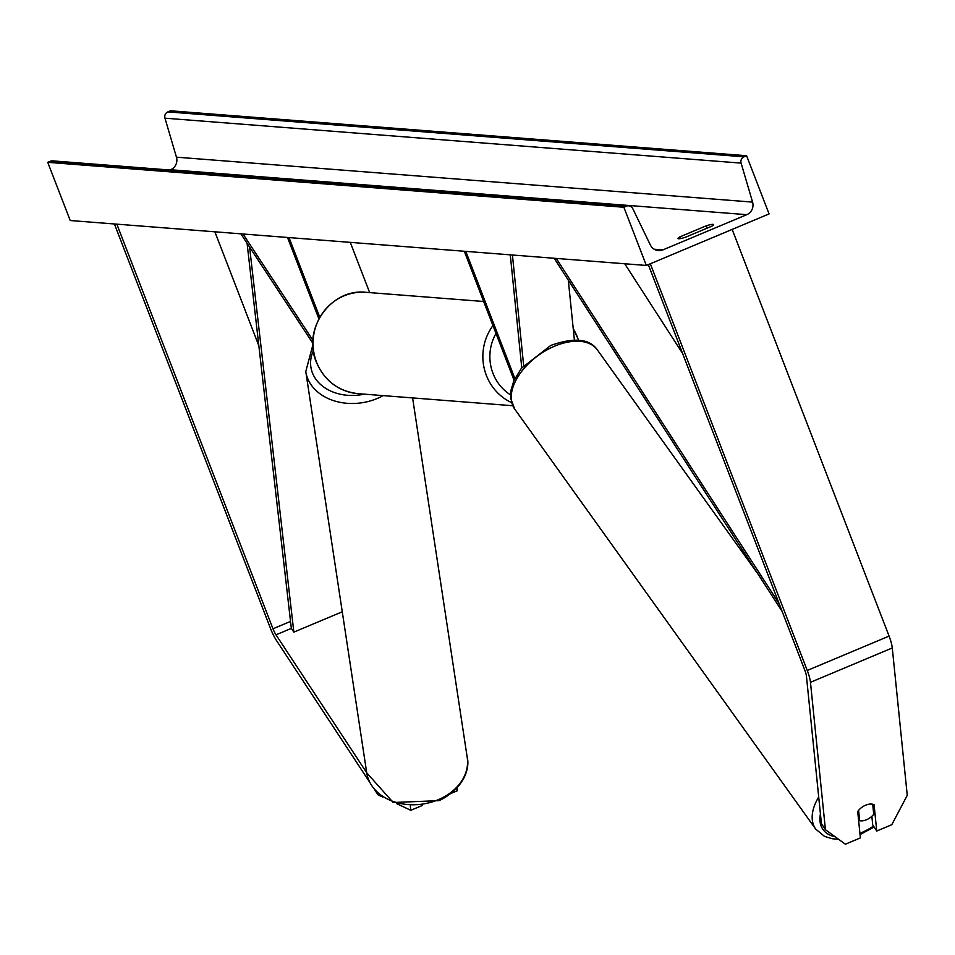<?xml version="1.0" encoding="UTF-8"?>
<svg xmlns="http://www.w3.org/2000/svg" width="955" height="955" viewBox="0 0 955 955"><rect width="100%" height="100%" fill="white"/><g stroke="black" fill="none" stroke-linecap="round" stroke-linejoin="round"><path stroke-width="1.43" d="M457.445 787.553L457.159 790.836L451.417 793.247M457.159 790.836L456.896 788.162M369.525 781.978L276.592 640.674A18.276 4.357 67.2 0 1 270.551 628.593L114.421 223.971M366.72 772.762L275.995 634.824A9.132 2.185 67.2 0 1 272.975 628.784L116.844 224.162M258.853 345.782L214.875 231.814M410.328 805.96L410.769 810.306L396.731 803.668M422.432 805.411L410.769 810.306M382.478 796.936L377.965 794.799L374.981 790.263M377.965 794.799L377.798 793.163M892.28 647.956L810.461 682.312L825.43 829.704L845.378 844.208L860.383 837.905L857.709 811.571A11.424 6.828 -33.3 0 1 865.6 805.208A11.424 6.828 -33.3 0 1 874.076 804.695L876.75 831.029L891.767 824.726L907.25 795.348L892.28 647.956A18.276 4.357 -112.8 0 0 889.081 636.102L732.163 229.427M871.855 816.298L872.727 824.905L876.75 831.029M825.43 829.704L821.407 823.58L806.438 676.2A9.132 2.185 -112.8 0 0 804.838 670.267L648.314 264.631M810.461 682.312A18.276 4.357 -112.8 0 0 807.262 670.458L650.343 263.783M574.361 339.789L568.297 280.125M465.801 251.38L514.876 378.562M464.285 251.261L514.065 380.269M523.662 365.574L512.429 255.009M521.764 367.854L510.28 254.842M287.503 237.473L318.886 318.815M289.019 237.592L319.758 317.239M312.834 343.251L240.875 233.832M312.918 340.278L243.024 233.999M350.282 242.367L369.669 292.612M711.773 226.204A14.277 1.695 -21.1 0 0 713.492 224.58A14.277 1.695 -21.1 0 0 712.955 224.353A14.277 1.695 -21.1 0 0 706.306 225.774L679.721 236.947A14.277 1.695 -21.1 0 0 678.002 238.571A14.277 1.695 -21.1 0 0 685.177 237.365L711.773 226.204M746.607 155.725L769.062 213.92L646.332 265.454L70.204 220.521L47.75 162.326L50.352 161.24A5.145 4.954 -85.5 0 1 52.597 160.87L628.724 205.803A5.145 4.954 -85.5 0 1 632.759 208.608L650.367 245.017A10.278 9.908 94.5 0 0 662.913 249.888L746.774 214.672A10.278 9.908 94.5 0 0 752.576 202.102L741.104 163.114A5.145 4.954 -85.5 0 1 744.005 156.823L746.607 155.725L170.479 110.792L167.877 111.89A5.145 4.954 -85.5 0 0 164.964 118.181L176.448 157.169A10.278 9.908 94.5 0 1 170.647 169.739L169.978 170.026M646.332 265.454L623.878 207.259L47.75 162.326M623.878 207.259L626.48 206.173A5.145 4.954 -85.5 0 1 628.724 205.803M679.721 236.947L680.366 238.619M706.306 225.774L707.213 228.114M858.473 819.02L859.655 820.679A11.424 6.733 144.4 0 0 866.901 819.581A11.424 6.733 144.4 0 0 873.73 814.305L872.703 804.229M859.655 820.679L858.605 810.353M342.272 611.785L293.842 632.126L291.335 628.39L247.07 243.25M293.842 632.126L249.577 247.07M779.173 603.739L556.288 258.435M682.55 353.362L624.725 263.771M782.121 611.403L554.187 258.268M290.535 621.407L272.975 628.784M291.335 628.39L275.995 634.824M889.081 636.102L807.262 670.458M316.535 362.1A50.83 48.992 94.5 0 0 358.101 393.663C338.297 391.299 324.378 380.759 316.32 362.017C301.971 329.105 331.063 288.052 366.004 292.326A50.83 48.992 94.5 0 0 316.535 362.1M496.003 333.474A45.112 43.488 94.5 0 0 492.971 373.321A45.112 43.488 94.5 0 0 510.543 394.893M511.57 402.616A50.83 48.992 -85.5 0 1 486.346 375.351A50.83 48.992 -85.5 0 1 492.959 325.56M573.239 328.771A50.83 48.992 -85.5 0 1 577.369 337.127M439.372 799.24A50.83 39.286 -8.6 0 0 467.234 757.566C469.776 766.543 465.658 787.565 439.181 800.636L393.197 802.498L366.732 772.834A50.83 39.286 -8.6 0 0 439.372 799.24M383.134 395.621A50.83 39.286 171.4 0 1 378.419 397.972A50.83 39.286 171.4 0 1 305.779 371.567L366.732 772.834M313.371 350.724A45.112 34.869 -8.6 0 0 321.346 385.163A45.112 34.869 -8.6 0 0 364.344 394.152M662.913 249.888L654.127 249.207M746.774 214.672L170.647 169.739M626.48 206.173L50.352 161.24M744.005 156.823L167.877 111.89M741.104 163.114L164.964 118.181M752.576 202.102L176.448 157.169M873.491 826.075A45.112 26.597 -35.6 0 1 862.64 832.163A45.112 26.597 -35.6 0 1 859.918 833.321M835.088 836.723A45.112 26.597 -35.6 0 1 820.429 813.947M818.71 797.055A50.83 29.963 144.4 0 0 815.713 829.119L824.463 836.341L832.163 838.741L838.574 839.254M815.713 829.119L514.745 409.134A50.83 29.963 -35.6 0 1 552.754 346.975A50.83 29.963 -35.6 0 1 597.376 349.924L758.282 574.456M578.563 339.992L573.203 328.472M358.101 393.663L512.751 405.732M366.004 292.326L483.672 301.494M467.234 757.566L412.608 397.925M312.87 344.922L305.779 371.567M860.049 834.586L874.1 826.994M514.745 409.134L510.722 398.533L510.937 390.464L513.874 380.687L521.418 368.284L550.772 345.435C574.194 337.187 589.724 338.679 597.376 349.924"/></g></svg>
